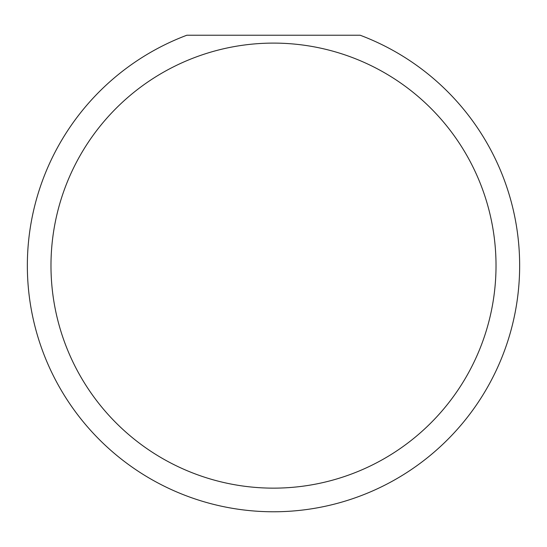 <?xml version="1.0" encoding="UTF-8"?>
<svg xmlns="http://www.w3.org/2000/svg" width="547" height="547" viewBox="0 0 547 547"><rect width="100%" height="100%" fill="white"/><g stroke="black" fill="none" stroke-linecap="round" stroke-linejoin="round"><path stroke-width="0.82" d="M496.02 265.623A222.52 222.52 0 0 0 273.5 43.104A222.52 222.52 0 0 0 50.98 265.623A222.52 222.52 0 0 0 273.5 488.143A222.52 222.52 0 0 0 496.02 265.623M360.145 35.227A246.15 246.15 0 0 1 273.5 511.773A246.15 246.15 0 0 1 186.855 35.227L360.145 35.227"/></g></svg>
